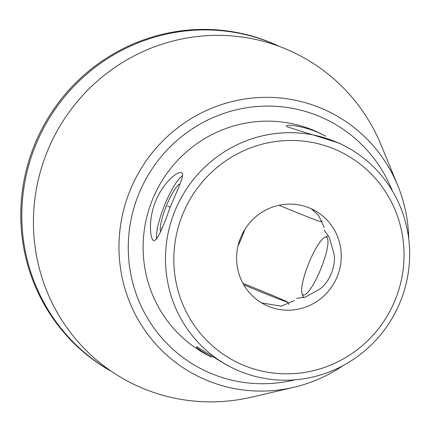 <?xml version="1.0" encoding="UTF-8"?>
<svg xmlns="http://www.w3.org/2000/svg" width="431" height="431" viewBox="0 0 431 431"><rect width="100%" height="100%" fill="white"/><g stroke="black" fill="none" stroke-linecap="round" stroke-linejoin="round"><path stroke-width="0.65" d="M309.07 207.807A53.304 52.059 -62.7 0 1 313.364 209.773A53.304 52.059 -62.7 0 1 335.205 281.007A53.304 52.059 -62.7 0 1 264.505 304.523A53.304 52.059 -62.7 0 1 241.602 235.461A53.304 52.059 -62.7 0 1 309.07 207.807M324.257 227.487L318.407 215.161L311.828 209.31M296.647 298.327L305.229 297.158L317.933 290.165C328.831 284.789 337.333 264.004 333.497 252.038L329.236 237.276L324.107 230.202M261.66 302.939L281.26 306.177L294.443 300.547M339.014 143.092L286.987 126.741L286.389 126.019C286.577 123.966 307.368 126.111 325.691 136.223M211.723 357.213C201.46 351.357 196.347 347.801 196.385 346.551L225.052 364.087M181.586 172.756C185.465 174.28 177.168 190.19 169.706 208.318C162.584 229.087 157.342 239.922 153.975 240.816C149.961 239.701 148.038 219.492 155.672 201.121C162.87 183.143 177.594 170.687 181.44 172.691L181.586 172.756M294.842 379.835A139.499 136.244 -62.7 0 1 128.799 235.31A139.499 136.244 -62.7 0 1 317.895 115.772A139.499 136.244 -62.7 0 1 392.312 190.82M325.712 136.18L322.199 134.37A124.37 121.472 117.3 0 0 157.234 189.236A124.37 121.472 117.3 0 0 208.195 355.446L211.702 357.256M334.558 141.32A124.37 121.472 -62.7 0 1 344.579 145.91A124.37 121.472 -62.7 0 1 398.012 307.05A124.37 121.472 -62.7 0 1 240.595 371.581A124.37 121.472 -62.7 0 1 230.574 366.986A124.37 121.472 -62.7 0 1 177.141 205.846A124.37 121.472 -62.7 0 1 334.558 141.32M333.233 148.598A117.264 114.527 -62.7 0 1 358.791 348.517A117.264 114.527 -62.7 0 1 174.776 274.331A117.264 114.527 -62.7 0 1 333.233 148.598M279.568 46.505A183.003 178.736 117.3 0 0 41.57 129.586A183.003 178.736 117.3 0 0 111.893 371.667M279.132 46.338A183.003 178.736 117.3 0 0 42.588 130.114A183.003 178.736 117.3 0 0 111.5 371.403M408.712 238.655A147.596 144.153 117.3 0 0 397.77 185.567L381.295 145.43A184.156 179.862 117.3 0 0 86.599 91.307A184.156 179.862 117.3 0 0 144.633 389.085A184.156 179.862 117.3 0 0 251.472 397.177L293.726 387.329A147.596 144.153 117.3 0 0 343.318 365.456M397.77 185.567A147.596 144.153 117.3 0 0 319.608 107.588A147.596 144.153 117.3 0 0 130.13 190.308A147.596 144.153 117.3 0 0 208.098 380.842A147.596 144.153 117.3 0 0 293.726 387.329M238.025 245.896A31.091 6.648 -68 0 0 244.765 229.578M182.485 175.762A35.536 7.602 -68 0 0 164.594 205.21A35.536 7.602 -68 0 0 156.814 239.151M160.574 231.711A26.652 5.7 112 0 1 166.452 205.673A26.652 5.7 112 0 1 180.153 183.692M162.024 228.128L161.614 227.961M170.164 207.192L167.557 206.142M308.876 262.991A31.091 6.648 -68 0 0 302.115 293.646A31.091 6.648 -68 0 0 313.229 284.568A31.091 6.648 -68 0 0 326.31 252.442A31.091 6.648 -68 0 0 324.802 237.368A31.091 6.648 -68 0 0 308.876 262.991M242.976 283.399A31.091 0.603 -157.8 0 1 272.376 295.359A31.091 0.603 -157.8 0 1 287.714 302.185A31.091 0.603 -157.8 0 1 273.087 296.792A31.091 0.603 -157.8 0 1 243.784 284.826M322.458 220.834L320.594 221.615A31.091 0.603 -157.8 0 1 297.746 212.919A31.091 0.603 -157.8 0 1 279.089 205.253M225.03 364.13L230.574 366.986M339.035 143.049L344.579 145.91M302.115 293.646L303.699 297.632M324.802 237.368L328.433 235.719M287.714 302.185L288.689 304.502"/></g></svg>
